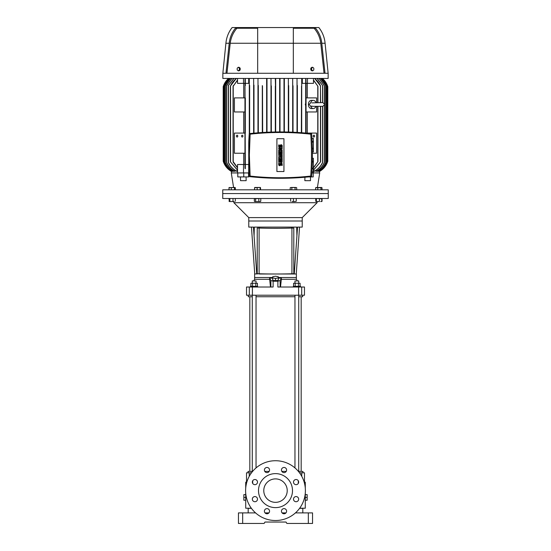 <?xml version="1.0" encoding="UTF-8"?>
<svg xmlns="http://www.w3.org/2000/svg" width="551" height="551" viewBox="0 0 551 551"><rect width="100%" height="100%" fill="white"/><g stroke="black" fill="none" stroke-linecap="round" stroke-linejoin="round"><path stroke-width="0.83" d="M300.357 287.016L300.357 286.313L293.318 286.313L293.318 287.016M257.682 287.016L257.682 286.313L250.643 286.313L250.643 287.016M293.587 286.313L293.587 283.262L298.463 283.262L298.463 286.313M295.212 283.262L295.212 286.313M298.463 283.262L300.088 283.262L300.088 286.313M257.413 286.313L257.413 283.262L250.912 283.262L250.912 286.313M252.537 283.262L252.537 286.313M255.788 283.262L255.788 286.313M305.282 493.269L305.282 494.605L307.155 494.605L307.155 500.232L305.282 500.232L305.282 508.208L299.675 508.208M305.282 494.605L305.282 500.232M307.155 497.422L305.282 497.422M245.718 500.232L243.845 500.232L243.845 494.605L245.718 494.605L245.718 508.208L251.325 508.208M243.845 497.422L245.718 497.422M248.301 295.219L248.301 296.748L252.282 296.748M256.036 296.748L294.964 296.748M298.718 296.748L302.699 296.748L302.699 295.219M259.321 273.764L254.631 273.999L254.631 277.518L272.683 277.518L254.631 277.518L254.631 279.274L269.646 279.274L270.493 287.016M233.879 201.542L233.879 202.713L248.77 217.604L248.77 227.102L253.46 227.102L254.08 235.904L254.307 227.102L296.693 227.102L296.92 235.904L294.262 273.999L296.369 273.999L296.369 277.518L278.317 277.518L296.369 277.518L296.369 279.274L297.32 280.914M272.683 278.221L269.646 277.986L269.646 279.274M278.317 278.221L281.354 277.986L281.354 279.274L296.369 279.274M269.646 277.986L270.872 280.528L273.124 281.23A91.445 31.276 0 0 0 277.876 281.23L280.128 280.528L281.354 277.986M252.406 287.016L252.406 295.219L246.524 295.219L246.524 287.016L273.124 287.016L273.124 281.23M298.594 287.016L304.476 287.016L304.476 295.219L298.594 295.219L298.594 287.016L277.876 287.016L277.876 281.23M252.406 295.219L298.594 295.219M280.507 287.016L281.354 279.274M248.77 217.604L302.23 217.604L302.23 221.006L248.77 221.006L302.23 221.006L302.23 227.102L297.54 227.102L296.92 235.904M297.54 227.102L302.23 227.102M259.321 273.999L275.5 273.999M275.603 273.999L294.262 273.999M291.679 227.102L291.679 228.066M253.226 227.102L248.77 227.102M259.321 227.102L259.321 228.066M254.08 235.904L256.738 273.999M275.5 280.748L278.317 280.19L278.317 276.767L275.5 276.209L272.683 276.767L272.683 280.19L275.5 280.748L275.5 278.434L278.317 277.876M272.683 277.876L275.5 278.434M259.101 228.059L257.227 228.059L257.227 273.757L259.101 273.757L259.101 228.059A23.101 0.806 180 0 0 291.934 228.066L291.934 273.764A23.101 0.806 180 0 1 259.101 273.757M293.807 228.066L293.807 273.764L293.807 228.066L291.934 228.066M293.807 273.764L291.934 273.764M293.807 228.059L291.872 228.059A22.956 0.799 180 0 1 259.163 228.059M252.282 471.78L252.282 295.219M252.282 283.262L252.282 280.914L256.036 280.914L256.036 283.262M256.036 467.923L256.036 295.219M294.964 467.923L294.964 295.219M294.964 283.262L294.964 280.914L298.718 280.914L298.718 283.262M298.718 471.78L298.718 295.219M302.23 217.604L317.121 202.713L233.879 202.713M295.687 193.566L328.258 193.566L328.258 189.82L222.742 189.82L222.742 193.566L295.687 193.566M295.687 198.491L328.258 198.491L328.258 193.566L222.742 193.566L222.742 198.491L295.687 198.491M263.777 490.624A11.723 11.723 0 0 0 275.5 502.347A11.723 11.723 0 0 0 287.223 490.624A11.723 11.723 0 0 0 275.5 478.895A11.723 11.723 0 0 0 263.777 490.624M275.5 473.619A16.998 16.998 0 0 0 258.502 490.624A16.998 16.998 0 0 0 275.5 507.623A16.998 16.998 0 0 0 292.498 490.624A16.998 16.998 0 0 0 275.5 473.619M305.399 490.624A29.899 29.899 0 0 1 275.5 520.516A29.899 29.899 0 0 1 245.601 490.624A29.899 29.899 0 0 1 275.5 460.726A29.899 29.899 0 0 1 305.399 490.624M269.556 511.204A2.583 2.583 0 0 0 266.973 508.621A2.583 2.583 0 0 0 264.397 511.204A2.583 2.583 0 0 0 266.973 513.78A2.583 2.583 0 0 0 269.556 511.204M257.496 499.144A2.583 2.583 0 0 0 254.92 496.568A2.583 2.583 0 0 0 252.337 499.144A2.583 2.583 0 0 0 254.92 501.727A2.583 2.583 0 0 0 257.496 499.144M257.496 482.097A2.583 2.583 0 0 0 254.92 479.515A2.583 2.583 0 0 0 252.337 482.097A2.583 2.583 0 0 0 254.92 484.673A2.583 2.583 0 0 0 257.496 482.097M269.556 470.037A2.583 2.583 0 0 0 266.973 467.462A2.583 2.583 0 0 0 264.397 470.037A2.583 2.583 0 0 0 266.973 472.62A2.583 2.583 0 0 0 269.556 470.037M286.603 470.037A2.583 2.583 0 0 0 284.027 467.462A2.583 2.583 0 0 0 281.444 470.037A2.583 2.583 0 0 0 284.027 472.62A2.583 2.583 0 0 0 286.603 470.037M298.663 482.097A2.583 2.583 0 0 0 296.08 479.515A2.583 2.583 0 0 0 293.504 482.097A2.583 2.583 0 0 0 296.08 484.673A2.583 2.583 0 0 0 298.663 482.097M298.663 499.144A2.583 2.583 0 0 0 296.08 496.568A2.583 2.583 0 0 0 293.504 499.144A2.583 2.583 0 0 0 296.08 501.727A2.583 2.583 0 0 0 298.663 499.144M286.603 511.204A2.583 2.583 0 0 0 284.027 508.621A2.583 2.583 0 0 0 281.444 511.204A2.583 2.583 0 0 0 284.027 513.78A2.583 2.583 0 0 0 286.603 511.204M305.282 499.605L305.22 498.448M304.18 482.18L305.282 482.18L305.282 487.979M299.503 472.799L304.476 472.799L304.476 482.18M246.524 482.18L246.524 472.799L251.497 472.799M269.17 471.394L264.776 471.394M252.282 471.394L248.067 471.394L248.067 472.799M245.718 487.979L245.718 482.18L246.82 482.18M302.933 472.799L302.933 471.394L298.718 471.394M286.224 471.394L281.83 471.394M245.718 499.605L245.718 495.239M248.184 512.898L248.184 508.325L251.408 508.325M302.816 512.898L302.816 508.325L299.592 508.325M242.674 512.898L242.674 523.45L238.452 523.45L238.452 512.898L255.561 512.898M265.031 512.898L268.916 512.898M282.084 512.898L285.969 512.898M295.439 512.898L312.548 512.898L312.548 523.45L308.326 523.45L308.326 512.898M242.674 523.45L264.136 523.45L264.948 522.045L286.052 522.045L286.864 523.45L308.326 523.45M262.31 85.612L262.31 132.502M262.662 132.481L262.483 85.963M267.001 132.247L267.001 78.435L266.65 85.915L266.65 78.435L266.65 132.261L266.822 86.342M284.178 86.342L283.999 85.756L284.178 86.342M301.528 86.066L301.356 132.695M237.219 170.018L237.02 171.409C233.135 169.508 230.27 166.609 228.424 162.71L228.424 162.338C230.242 166.416 233.176 169.439 237.219 171.409M235.05 170.3L234.898 171.409C231.041 169.398 228.259 166.395 226.551 162.414L226.551 162.097C228.238 166.23 231.069 169.336 235.05 171.409M233.438 170.569L233.328 171.409C229.588 169.371 226.902 166.388 225.263 162.469L225.263 162.242C226.881 166.264 229.609 169.322 233.438 171.409M232.315 170.824L232.246 171.409C228.438 169.267 225.758 166.161 224.202 162.097L224.03 86.342L229.347 78.435M231.647 171.065L231.613 171.409C227.804 169.226 225.139 166.078 223.616 161.946L223.616 161.863C225.125 166.023 227.804 169.205 231.647 171.409M231.413 171.299L228.789 169.605M231.413 171.409C227.37 169.061 224.636 165.665 223.21 161.209L223.21 86.645C224.216 83.401 226.006 80.666 228.569 78.435L223.382 86.101L223.382 161.753C224.87 165.954 227.549 169.171 231.413 171.409L231.413 172.931M226.509 167.318L224.705 164.708M233.975 78.435L228.424 85.515L233.789 78.435M228.424 162.71L228.424 85.136M231.964 78.435L226.551 85.749L231.826 78.435M226.551 162.414L226.551 85.439M230.463 78.435L225.083 85.963L230.359 78.435M229.409 78.435L224.03 86.342M224.03 161.512L224.202 161.932C225.745 166.071 228.451 169.233 232.315 171.409M228.789 78.435L223.616 85.984L228.755 78.435M223.616 161.946L223.616 85.901M223.382 86.101L224.078 84.379M224.291 83.931L225.435 81.961M248.983 172.931L243.501 172.931L243.501 164.494L244.961 164.494L244.961 168.337L244.961 161.663L245.312 162.242L244.961 79.551M245.312 133.073L245.312 111.963L245.312 133.073M244.961 83.359L237.529 83.359L237.529 78.435M243.501 83.359L243.501 78.435M245.312 79.172L244.961 79.509M248.673 78.435L248.673 83.359L245.312 83.359M305.688 105.751L305.316 104.463L305.688 103.175M305.688 83.359L302.327 83.359L302.327 78.435M301.707 78.435L301.707 132.722L301.707 78.435M297.368 85.515L297.368 132.433L297.017 78.435L297.017 132.412M293.029 85.749L293.029 132.212L292.677 78.435L292.677 132.192M288.69 85.612L288.69 132.054L288.338 78.435M258.323 85.439L258.323 132.784L257.971 78.435M253.983 85.136L253.983 133.156L253.632 78.435M249.644 85.412L249.644 133.59L249.644 85.412L249.293 85.887L249.293 78.435L249.293 133.624L249.293 85.887M245.312 164.494L248.673 164.494L248.673 172.931M305.688 133.046L305.688 79.13L306.039 79.509L306.039 86.19L305.688 85.612M305.688 111.963L305.688 97.899M245.312 111.963L245.326 97.899L245.312 111.963M245.312 79.13L245.312 85.612M245.312 162.242L245.312 168.716L244.961 168.337M242.254 135.181A0.937 0.661 90 0 1 242.254 137.054A0.937 0.661 90 0 1 242.254 135.181M244.961 161.663L244.961 86.19M244.961 97.899L234.409 97.899L234.409 111.963L244.961 111.963M244.961 133.073L234.409 133.073L234.409 153.24L244.961 153.24M243.707 83.359L243.707 97.899M243.707 111.963L243.707 133.073M243.707 153.24L243.707 164.494M305.867 86.314L306.039 133.08L316.591 133.073L316.591 153.24L312.417 153.24M313.471 78.435L313.471 83.359L306.039 83.359L306.039 79.509M307.499 83.359L307.499 78.435M307.293 133.073L307.293 111.963M313.471 167.628L317.941 161.539L317.941 106.336M317.941 102.589L317.941 86.314L313.471 80.219M307.293 97.899L307.293 83.359M306.039 83.359L306.039 97.899L316.591 97.899L316.591 102.589M316.591 106.336L316.591 111.963L306.039 111.963L306.039 97.899M315.888 106.336A4.105 2.9 -90 0 1 313.305 108.568L311.315 108.568A4.105 2.9 -90 0 1 308.415 104.463A4.105 2.9 -90 0 1 311.315 100.358L313.305 100.358A4.105 2.9 -90 0 1 315.888 102.589M310.723 102.596A4.105 2.9 -90 0 1 313.305 100.358M313.305 108.568A4.105 2.9 -90 0 1 310.723 106.329M313.471 79.971L317.941 86.314M317.941 161.539L313.471 167.876M313.884 135.181A0.937 0.661 -90 0 1 313.884 137.054A0.937 0.661 -90 0 1 313.884 135.181M306.039 111.963L306.039 133.073M319.587 172.931L319.587 171.409C323.444 169.185 326.123 165.968 327.618 161.753L327.618 86.101L322.431 78.435A17.584 17.584 0 0 1 327.79 86.645L327.79 161.209A17.584 17.584 0 0 1 319.587 171.409L319.587 171.299M319.353 171.409C323.189 169.212 325.868 166.03 327.384 161.863L327.384 161.946C325.868 166.065 323.203 169.219 319.387 171.409L319.353 171.065M318.685 171.409C322.542 169.247 325.242 166.085 326.798 161.932L326.798 162.097C325.242 166.161 322.562 169.267 318.753 171.409L318.685 170.824M317.562 171.409C321.391 169.322 324.119 166.264 325.737 162.242L325.737 162.469C324.098 166.395 321.405 169.377 317.672 171.409L317.562 170.569M315.95 171.409C319.931 169.336 322.769 166.23 324.449 162.097L324.449 162.414C322.741 166.395 319.959 169.398 316.102 171.409L315.95 170.3M313.781 171.409C317.824 169.439 320.758 166.416 322.576 162.338L322.576 162.71C320.737 166.609 317.872 169.508 313.98 171.409L313.781 170.018M327.618 161.753L326.316 164.659M324.491 167.325L322.245 169.57M322.431 78.435L323.774 79.716M324.105 80.081L325.503 81.879M326.715 83.945L326.915 84.351M248.487 172.931L248.591 176.919L237.777 176.919L237.777 172.931M246.07 176.919L246.145 180.673L240.518 180.673L240.518 176.919M233.583 187.471L231.296 172.931L237.529 172.931L237.529 164.494L243.501 164.494M311.866 172.931L319.704 172.931L317.417 187.471M310.482 176.919L310.482 180.673L304.855 180.673L304.93 176.919M243.501 172.931L237.529 172.931M313.471 172.931L313.367 164.494M237.529 167.876L233.231 162.242L233.231 161.663L237.529 167.628M237.529 80.219L233.231 86.19L237.529 79.971M237.116 137.054A0.937 0.661 90 0 1 237.116 135.181A0.937 0.661 90 0 1 237.116 137.054M233.231 162.242L233.231 85.612M288.338 132.04L288.338 85.384M284.35 78.435L284.35 85.915L284.35 78.435M284.35 131.958L284.35 85.915M283.999 131.958L283.999 78.435L283.999 131.958M280.011 131.93L280.011 78.435L280.011 85.984L279.66 85.901L279.66 78.435L279.66 131.93L279.66 85.901M275.679 131.971L275.679 78.435L275.5 86.645L275.321 78.435M275.321 131.978L275.321 86.101L275.321 131.978M271.34 85.901L271.34 132.075L270.989 78.435L270.989 132.088M321.653 78.435L326.798 85.915L321.591 78.435M326.798 85.756L326.798 162.097M325.916 161.891L325.916 85.963L320.537 78.435M320.641 78.435L325.916 85.963M225.263 162.469L225.263 85.612M324.629 103.815L324.629 86.052L319.036 78.435M324.629 161.801L324.629 105.11M319.174 78.435L324.629 86.052M322.748 102.589L322.748 85.742L317.025 78.435M322.748 162.111L322.748 106.336M317.211 78.435L322.748 85.742M313.471 170.059L320.641 161.78L320.641 106.336M320.641 102.589L320.462 85.887C319.167 82.85 317.156 80.363 314.435 78.435M314.669 78.435L320.641 86.066M320.641 161.78L313.471 170.211M237.529 170.211L230.359 161.78L237.529 170.059M236.565 78.435C233.858 80.343 231.847 82.829 230.538 85.887L236.331 78.435M327.556 161.381L327.556 86.466L322.211 78.435M322.245 78.435L327.556 86.466M257.971 132.812L257.971 85.749M253.632 133.184L253.632 85.515M311.26 166.691L311.274 166.333M311.246 143.198L311.219 142.606M312.128 142.137L313.367 142.137L313.367 151.945L312.403 151.931L313.367 151.945M312.08 141.18L312.08 138.363L313.367 138.363L313.367 142.137M313.367 141.373L312.093 141.373M312.334 162.07L313.367 162.07L313.367 171.878L312.08 171.864L312.08 169.047M312.403 158.295L313.367 158.295L313.367 162.07M313.367 161.305L312.355 161.305M312.093 168.854L313.367 168.854M313.367 168.089L312.128 168.089M312.355 148.922L313.367 148.922M313.367 148.157L312.334 148.157M249.238 176.595C270.031 178.861 290.818 178.861 311.611 176.595C312.692 162.269 312.692 147.95 311.611 133.631C290.818 131.365 270.031 131.365 249.238 133.631L248.749 141.517L248.749 168.702L249.238 176.595M250.126 176.065C270.327 178.297 290.522 178.297 310.723 176.065C311.749 162.097 311.749 148.129 310.723 134.162C290.522 131.923 270.327 131.923 250.126 134.162L249.355 155.113L250.126 176.065A274.446 274.446 0 0 0 310.723 176.065A285.48 285.48 0 0 0 310.723 134.162A274.446 274.446 0 0 0 250.126 134.162A285.48 285.48 0 0 0 250.126 176.065M283.944 138.7L283.944 171.526L276.905 171.526L276.905 138.7L283.944 138.7M281.038 148.653L278.682 148.653L278.682 148.033L282.167 148.033L282.167 148.653L279.812 149.879L282.167 149.879L282.167 150.499L278.682 150.499L278.682 149.879L281.038 148.653M278.682 154.597L282.167 154.597L282.167 155.217L280.425 155.217L282.167 155.83L282.167 156.243L280.425 156.856L282.167 156.856L282.167 157.469L278.682 157.469L278.682 156.649L280.838 156.036L278.682 155.423L278.682 154.597M282.167 162.194L278.682 162.194L278.682 161.574L282.167 161.574L282.167 162.194M278.682 164.653A1.026 1.026 0 0 0 279.708 165.679A1.026 1.026 0 0 0 280.735 164.653L280.735 164.04A0.413 0.413 0 0 1 281.141 163.626A0.413 0.413 0 0 1 281.554 164.04L281.554 165.472L282.167 165.472L282.167 164.04A1.026 1.026 0 0 0 281.141 163.013A1.026 1.026 0 0 0 280.115 164.04L280.115 164.653A0.413 0.413 0 0 1 279.708 165.066A0.413 0.413 0 0 1 279.295 164.653L279.295 163.22L278.682 163.22L278.682 164.653M279.295 160.141L280.115 160.141L280.115 158.495L280.735 158.495L280.735 160.141L281.554 160.141L281.554 158.295L282.167 158.295L282.167 160.754L278.682 160.754L278.682 158.295L279.295 158.295L279.295 160.141M279.295 153.164L280.115 153.164L280.115 151.525L280.735 151.525L280.735 153.164L281.554 153.164L281.554 151.318L282.167 151.318L282.167 153.777L278.682 153.777L278.682 151.318L279.295 151.318L279.295 153.164M278.682 146.394A1.026 1.026 0 0 0 279.708 147.42A1.026 1.026 0 0 0 280.735 146.394L280.735 145.774A0.413 0.413 0 0 1 281.141 145.368A0.413 0.413 0 0 1 281.554 145.774L281.554 147.213L282.167 147.213L282.167 145.774A1.026 1.026 0 0 0 281.141 144.755A1.026 1.026 0 0 0 280.115 145.774L280.115 146.394A0.413 0.413 0 0 1 279.708 146.8A0.413 0.413 0 0 1 279.295 146.394L279.295 144.954L278.682 144.954L278.682 146.394M225.903 43.26L222.859 73.276L222.859 78.435L328.141 78.435L328.141 73.276L293.318 73.276L293.318 28.253L315.633 28.253C319.146 32.64 321.192 37.64 321.784 43.26L325.097 43.26C324.539 37.427 322.466 32.185 318.877 27.55L232.123 27.55C228.534 32.185 226.461 37.427 225.903 43.26L229.216 43.26C229.788 37.675 231.84 32.674 235.367 28.253L257.682 28.253L257.682 43.26L320.778 43.26L324.036 73.276M222.859 73.276L293.318 73.276M257.682 40.009L257.682 30.243M293.318 33.776L293.318 34.527M226.964 73.276L230.222 43.26L257.682 43.26L257.682 73.276M230.222 43.26C230.945 37.62 233.163 32.619 236.875 28.253M238.273 70.817L239.106 70.817L240.181 69.936L240.181 68.172L239.106 67.298L238.273 67.298L239.354 68.172L239.354 69.936L238.273 70.817L237.199 69.936L237.199 68.172L238.273 67.298M240.181 68.172L239.354 68.172M240.181 69.936L239.354 69.936M312.727 67.298L311.894 67.298L310.819 68.172L310.819 69.936L311.894 70.817L312.727 70.817L311.646 69.936L311.646 68.172L312.727 67.298L313.801 68.172L313.801 69.936L312.727 70.817M310.819 68.172L311.646 68.172M310.819 69.936L311.646 69.936M314.125 28.253C317.824 32.578 320.041 37.585 320.778 43.26M225.965 73.276L229.216 43.26M321.784 43.26L325.035 73.276M308.457 176.919L313.223 176.919L313.223 172.931M243.749 172.931L243.749 176.919M296.7 187.726L295.887 187.471L296.7 187.726L296.7 189.82L290.198 189.82L290.198 187.726L291.011 187.471L290.198 187.726M295.074 187.726L293.449 187.471L295.887 187.471L295.074 187.726L295.074 189.82M291.823 187.726L291.011 187.471L293.449 187.471L291.823 187.726L291.823 189.82M292.037 201.542L294.854 201.542L292.037 201.542M294.854 201.542L296.259 201.287L294.854 201.542M296.259 198.491L290.632 198.491M293.449 198.746L293.449 201.287M290.632 198.746L290.632 201.287M296.259 198.746L296.259 201.287M322.018 187.726L321.488 187.471L322.018 187.726L322.018 189.82L315.64 189.82L315.64 187.726L316.171 187.471M321.591 187.471L320.951 187.726L320.951 189.82M320.951 187.726L317.762 187.726L317.762 189.82M317.762 187.726L315.64 187.726M321.488 187.471L315.847 187.567M319.36 201.542L317.906 201.542L319.36 201.542M317.906 201.542L316.012 201.542L317.906 201.542M321.591 198.491L321.901 201.287L320.668 201.542L321.694 201.514M315.757 201.287L315.757 198.746M321.901 198.746L316.067 198.491M319.442 198.746L319.442 201.287M316.37 198.746L316.37 201.287M321.081 201.542L320.703 201.542M321.825 201.39L321.412 201.542M321.412 198.491L321.825 198.642M316.246 198.491L315.599 198.746M322.053 198.746L322.053 201.287M229.12 187.629L228.927 189.82M228.927 187.726L229.65 187.471M235.311 187.726L234.884 187.471L235.311 187.726L235.311 189.82M235.091 187.533L229.03 187.726L229.03 189.82M229.03 187.726L229.457 187.471M231.317 187.726L231.317 189.82M234.457 187.726L234.457 189.82M234.884 187.471L229.03 187.664M234.891 198.491L229.45 198.491L229.037 198.746L229.264 201.487M229.45 198.491L229.037 198.746M234.154 201.542L229.45 201.542L234.154 201.542M229.037 201.287L229.45 201.542M235.305 198.746L235.305 201.287M232.997 198.746L232.997 201.287M229.863 198.746L229.863 201.287M260.54 187.726L260.54 189.82M260.368 187.471L254.562 187.726L254.562 189.82M257.165 187.726L257.165 189.82M260.148 187.726L260.148 189.82M260.347 187.471L254.762 187.471M260.141 198.491L254.328 198.746L254.328 201.287L254.961 201.542L254.493 201.397M254.961 198.491L254.328 198.746M260.347 201.542L259.803 201.542L260.781 201.287L260.141 201.542L260.781 201.287L260.781 198.746M259.803 201.542L254.961 201.542L259.803 201.542M254.328 201.287L254.961 201.542M258.825 198.746L258.825 201.287M255.602 198.746L255.602 201.287M280.128 280.528L280.128 287.016M270.872 287.016L270.872 280.528M249.307 295.219L249.307 287.016M301.693 287.016L301.693 295.219M301.769 472.799L301.769 476.339M298.305 483.399L298.305 480.789M249.231 476.339L249.231 472.799M252.695 480.789L252.695 483.399M224.202 161.932L224.202 85.915M317.769 161.663L317.769 106.336M317.769 102.589L317.769 86.19M325.737 162.242L325.737 85.612M324.449 162.097L324.449 105.468M324.449 103.457L324.449 85.749M322.576 162.338L322.576 106.336M322.576 102.589L322.576 85.515M320.462 161.966L320.462 106.336M320.462 102.589L320.462 85.887M230.538 161.966L230.538 85.887M327.384 161.863L327.384 85.984M300.088 285.714L300.839 287.016M250.161 287.016L250.912 285.714M253.68 280.914L254.631 279.274M296.259 273.999L299.537 227.102M254.741 273.999L251.463 227.102M249.823 471.394L249.823 296.748M301.177 471.394L301.177 296.748M317.121 201.542L317.121 202.713M245.718 493.269L245.718 494.605M311.012 102.589L309.028 104.463L310.909 106.336L311.935 106.033M311.012 106.336L322.865 106.336L324.739 104.463L322.865 102.589L311.935 102.892M321.116 102.589L322.865 102.589M322.865 106.336L321.116 106.336M326.97 161.512L326.97 86.342M225.083 161.891L225.083 85.963M226.371 161.801L226.371 86.052M228.252 162.111L228.252 85.742M230.359 161.78L230.359 86.066M233.059 161.539L233.059 86.314M223.444 161.381L223.444 86.466M311.928 138.349L313.367 138.349M312.403 158.282L313.367 158.282M311.928 171.878L313.367 171.878M325.097 43.26L328.141 73.276"/></g></svg>
